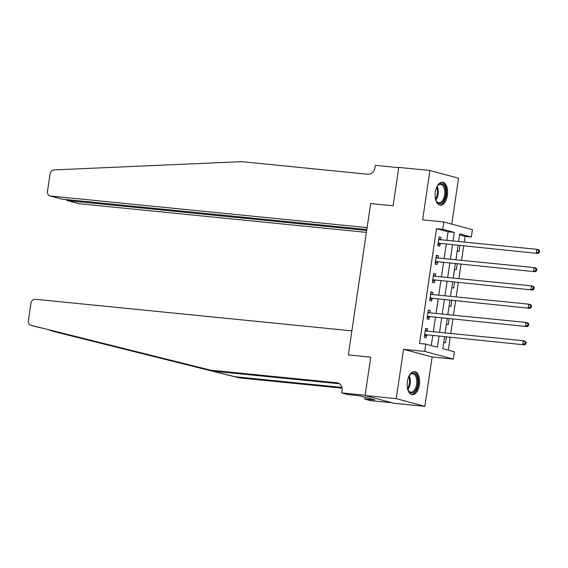 <?xml version="1.0" encoding="UTF-8"?>
<svg xmlns="http://www.w3.org/2000/svg" width="568" height="568" viewBox="0 0 568 568"><rect width="100%" height="100%" fill="white"/><g stroke="black" fill="none" stroke-linecap="round" stroke-linejoin="round"><path stroke-width="0.85" d="M419.425 384.742A11.566 6.184 95.7 0 0 414.541 371.614A11.566 6.184 95.7 0 0 407.362 381.497A11.566 6.184 95.7 0 0 412.247 394.625A11.566 6.184 95.7 0 0 419.425 384.742M447.392 195.349A11.566 6.184 95.7 0 0 442.507 182.221A11.566 6.184 95.7 0 0 435.329 192.105A11.566 6.184 95.7 0 0 440.214 205.233A11.566 6.184 95.7 0 0 447.392 195.349M444.531 336.895L442.791 348.667L454.393 351.791L453.314 359.104L424.701 351.4L425.78 344.087L437.381 347.211L438.986 336.341M432.127 356.988L403.514 349.292L396.23 398.644L365.075 395.541L393.688 403.237L424.843 406.347L432.127 356.988L453.314 359.104M451.752 224.111L458.532 178.203L429.919 170.499L422.627 219.859L443.814 221.974L472.427 229.671L471.348 236.984L459.746 233.86L458.617 241.506M464.276 242.074L465.114 236.366L471.348 236.984M448.315 350.151L450.19 337.456M450.772 333.48L452.888 319.173M453.477 315.197L455.586 300.898M456.175 296.915L458.284 282.615M458.873 278.632L460.989 264.333M461.571 260.357L463.687 246.05M396.23 398.644L424.843 406.347M366.829 229.536L62.153 199.141L50.083 195.939A4.445 3.742 -74.9 0 1 47.499 191.267L50.062 173.943A4.445 3.742 -74.9 0 1 53.981 169.917L241.549 161.653L367.723 174.241A7.412 6.241 -74.9 0 0 375.029 167.546L375.356 165.352L398.722 167.688L393.091 205.786L398.764 167.397L429.919 170.499M465.114 236.366L459.597 234.875M457.219 250.964L459.065 251.461L459.924 245.674M454.521 269.246L456.367 269.743L457.219 263.957M451.823 287.529L453.669 288.026L454.521 282.239M449.125 305.811L450.971 306.308L451.823 300.522M446.42 324.087L448.266 324.584L449.125 318.797M443.722 342.369L445.568 342.866L446.427 337.08M446.839 240.335L448.102 231.787L436.501 228.663L419.546 343.47L425.78 344.087M431.297 345.571L432.752 335.716M433.341 331.74L435.457 317.434M436.039 313.458L438.155 299.159M438.745 295.175L440.853 280.876M441.442 276.893L443.551 262.594M444.14 258.618L446.249 244.311M440.697 239.724L441.031 237.488L439.092 236.962L437.8 245.738L439.731 246.256L440.086 243.878M437.999 258L438.333 255.763L436.394 255.245L435.102 264.021L437.033 264.539L437.381 262.16M435.301 276.282L435.628 274.046L433.696 273.527L432.397 282.303L434.335 282.821L434.683 280.443M432.603 294.565L432.93 292.328L430.998 291.81L429.699 300.586L431.637 301.104L431.985 298.725M429.898 312.847L430.232 310.611L428.3 310.085L427.001 318.861L428.932 319.386L429.287 317.001M427.2 331.123L427.534 328.886L425.595 328.368L424.303 337.144L426.234 337.662L426.589 335.283M365.075 395.541L370.741 357.151L348.312 354.915L370.663 203.543L367.113 227.605L50.595 196.031L62.153 199.141M403.514 349.292L424.701 351.4M436.501 228.663L442.735 229.287L443.814 221.974M393.091 205.786L370.663 203.543L393.091 205.786M458.028 245.49L455.919 259.789M455.33 263.772L453.221 278.071M452.632 282.048L450.516 296.354M449.934 300.33L447.818 314.629M447.229 318.613L445.12 332.912M453.072 240.953L454.336 232.404L442.735 229.287M439.575 332.358L441.684 318.059M442.273 314.083L444.382 299.776M444.971 295.8L447.087 281.494M447.669 277.518L449.785 263.218M450.374 259.235L452.483 244.936M448.102 231.787L454.336 232.404M439.05 237.289L441.031 237.488M436.345 255.564L438.333 255.763M433.647 273.847L435.628 274.046M430.949 292.129L432.93 292.328M428.251 310.412L430.232 310.611M425.553 328.694L427.534 328.886M438.801 243.239L538.18 253.484L438.801 243.239A1.484 1.25 -74.9 0 0 438.318 243.303L438.148 243.36M538.613 252.185L536.249 252.966L536.788 249.309L538.72 249.828L539.6 250.928L538.826 250.722L538.613 252.185L539.387 252.391L539.6 250.928M438.745 239.341L438.894 239.433A1.484 1.25 -74.9 0 0 439.341 239.589L536.788 249.309L538.826 250.722M440.732 243.764A1.484 1.25 -74.9 0 0 440.25 243.821L437.964 244.616M438.837 238.73L440.399 239.689M538.18 253.484L539.387 252.391M366.694 230.452L67.642 200.618L79.208 203.727A4.445 3.742 105.1 0 1 78.696 203.635L67.159 200.532L67.642 200.618L67.777 199.702M366.403 232.376L79.208 203.727M50.083 195.939A4.445 3.742 -74.9 0 0 50.595 196.031M65.945 199.517L67.159 200.532M49.885 330.377L59.654 333.004A4.445 3.742 105.1 0 1 59.597 332.99L235.131 376.761L341.908 387.411M210.749 370.201L30.984 325.286A4.445 3.742 -74.9 0 0 31.041 325.301L210.749 370.201L336.923 382.789A7.412 6.241 105.1 0 1 337.768 382.946A7.412 6.241 105.1 0 1 342.078 390.72L341.751 392.914L365.118 395.25L370.741 357.151L348.312 354.915L351.862 330.853L35.344 299.279A4.445 3.742 -74.9 0 0 30.956 303.298L28.4 320.622A4.445 3.742 -74.9 0 0 30.984 325.286M235.131 376.761L239.369 377.905L342.064 388.143M339.494 383.762L214.988 371.344M59.654 333.004L239.369 377.905M341.751 392.914L347.36 394.426L359.998 395.896L374.923 399.915L364.755 399.105L370.364 400.618L391.934 402.769M365.032 397.252L364.755 399.105M371.273 398.928L371.188 399.538M436.103 261.521L535.482 271.767L436.103 261.521A1.484 1.25 -74.9 0 0 435.62 261.585L435.45 261.642M535.908 270.467L533.551 271.241L534.09 267.585L536.022 268.11L536.902 269.211L536.128 269.005L535.908 270.467L536.682 270.673L536.902 269.211M436.046 257.623L436.188 257.716A1.484 1.25 -74.9 0 0 436.643 257.865L534.09 267.585L536.128 269.005M438.035 262.047A1.484 1.25 -74.9 0 0 437.552 262.104L435.265 262.899M436.132 257.013L437.701 257.971M535.482 271.767L536.682 270.673M433.398 279.804L532.784 290.042L433.398 279.804A1.484 1.25 -74.9 0 0 432.922 279.861L432.752 279.925M533.21 288.743L530.853 289.524L531.392 285.867L533.324 286.386L534.204 287.493L533.43 287.28L533.21 288.743L533.984 288.956L534.204 287.493M433.349 275.906L433.49 275.998A1.484 1.25 -74.9 0 0 433.945 276.147L531.392 285.867L533.43 287.28M435.336 280.322A1.484 1.25 -74.9 0 0 434.854 280.386L432.567 281.181M433.434 275.295L434.996 276.254M532.784 290.042L533.984 288.956M430.7 298.086L530.086 308.325L430.7 298.086A1.484 1.25 -74.9 0 0 430.225 298.143L430.054 298.2M530.512 307.025L528.148 307.806L528.687 304.15L530.626 304.668L531.499 305.776L530.725 305.563L530.512 307.025L531.286 307.231L531.499 305.776M430.643 294.188L430.792 294.274A1.484 1.25 -74.9 0 0 431.24 294.43L528.687 304.15L530.725 305.563M432.639 298.605A1.484 1.25 -74.9 0 0 432.156 298.661L429.87 299.464M430.736 293.571L432.298 294.536M530.086 308.325L531.286 307.231M428.002 316.369L527.381 326.607L428.002 316.369A1.484 1.25 -74.9 0 0 427.519 316.426L427.356 316.482M527.814 325.308L525.45 326.089L525.989 322.432L527.92 322.951L528.801 324.051L528.027 323.845L527.814 325.308L528.588 325.514L528.801 324.051M427.945 312.464L428.095 312.556A1.484 1.25 -74.9 0 0 428.542 312.712L525.989 322.432L528.027 323.845M429.933 316.887A1.484 1.25 -74.9 0 0 429.458 316.944L427.164 317.739M428.038 311.853L429.6 312.812M527.381 326.607L528.588 325.514M436.685 187.262A10.004 5.353 -84.3 0 1 437.758 185.587A10.004 5.353 -84.3 0 1 444.716 186.694A10.004 5.353 -84.3 0 1 444.155 199.78A10.004 5.353 -84.3 0 1 436.224 200.994A10.004 5.353 -84.3 0 1 435.5 199.141M436.068 200.681A9.265 4.956 95.7 0 0 438.823 202.783A9.265 4.956 95.7 0 0 443.253 199.261A9.265 4.956 95.7 0 0 444.545 189.748A9.265 4.956 95.7 0 0 440.661 184.344A9.265 4.956 95.7 0 0 437.545 185.871M439.483 205.076A11.488 6.149 95.7 0 0 444.716 200.696A11.488 6.149 95.7 0 0 446.356 189.116A11.488 6.149 95.7 0 0 441.762 182.236M408.719 376.655A10.004 5.353 -84.3 0 1 409.791 374.979A10.004 5.353 -84.3 0 1 417.65 379.303A10.004 5.353 -84.3 0 1 414.881 391.21A10.004 5.353 -84.3 0 1 408.257 390.386A10.004 5.353 -84.3 0 1 407.533 388.533M408.101 390.067A9.265 4.956 95.7 0 0 410.856 392.176A9.265 4.956 95.7 0 0 416.635 379.516A9.265 4.956 95.7 0 0 412.695 373.737A9.265 4.956 95.7 0 0 409.578 375.256M411.516 394.469A11.488 6.149 95.7 0 0 418.424 378.75A11.488 6.149 95.7 0 0 413.795 371.621M425.304 334.644L524.683 344.89L425.304 334.644A1.484 1.25 -74.9 0 0 424.821 334.708L424.651 334.765M525.116 343.59L522.752 344.364L523.291 340.715L525.222 341.233L526.103 342.334L525.329 342.128L525.116 343.59L525.89 343.796L526.103 342.334M425.247 330.746L425.396 330.839A1.484 1.25 -74.9 0 0 425.844 330.988L523.291 340.715L525.329 342.128M427.235 335.17A1.484 1.25 -74.9 0 0 426.753 335.226L424.466 336.022M425.34 330.136L426.902 331.094M524.683 344.89L525.89 343.796M438.894 239.433L439.525 239.604M438.318 243.303L440.25 243.821M170.364 360.581L172.949 360.836M338.578 383.237L336.923 382.789M31.041 325.301L40.804 327.928M436.188 257.716L436.827 257.886M435.62 261.585L437.552 262.104M433.49 275.998L434.122 276.169M432.922 279.861L434.854 280.386M430.792 294.274L431.424 294.444M430.225 298.143L432.156 298.661M428.095 312.556L428.726 312.727M427.519 316.426L429.458 316.944M437.211 186.347A9.265 4.956 -84.3 0 1 436.764 198.615A9.265 4.956 -84.3 0 1 435.834 200.142M435.528 199.261A8.96 4.792 95.7 0 0 436.032 198.367A8.96 4.792 95.7 0 0 436.742 187.149M409.244 375.739A9.265 4.956 -84.3 0 1 410.146 378.863A9.265 4.956 -84.3 0 1 407.867 389.534M407.561 388.654A8.96 4.792 95.7 0 0 409.365 378.92A8.96 4.792 95.7 0 0 408.775 376.541M425.396 330.839L426.028 331.009M424.821 334.708L426.753 335.226"/></g></svg>
